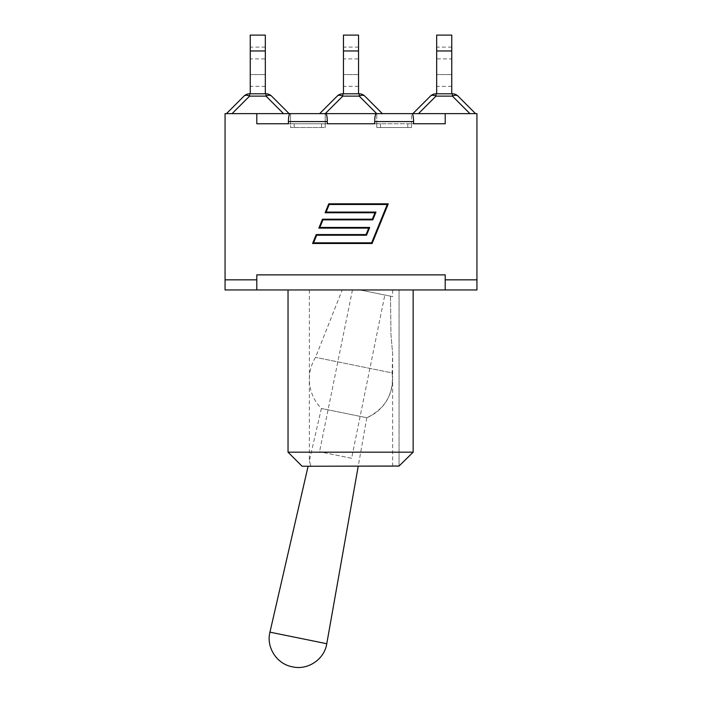 <?xml version="1.0" encoding="UTF-8"?>
<svg xmlns="http://www.w3.org/2000/svg" width="702" height="702" viewBox="0 0 702 702"><rect width="100%" height="100%" fill="white"/><g stroke="black" fill="none" stroke-linecap="round" stroke-linejoin="round"><path stroke-width="0.53" stroke-dasharray="3.51 2.63" d="M232.064 113.636L289.119 113.636L232.064 113.636L249.57 96.13L249.57 93.805A7.933 7.933 0 0 0 243.963 96.13A7.933 4.581 -135 0 1 249.57 96.13L266.005 96.13A7.933 4.581 135 0 1 271.613 96.13A7.933 7.933 0 0 0 266.005 93.805L266.005 96.13L283.511 113.636M226.448 113.636L243.963 96.13A7.933 7.933 0 0 1 249.57 93.805M250.245 93.805L265.321 93.805L250.245 93.805L250.245 35.1M271.613 96.13L289.119 113.636M265.321 93.805L265.321 50.965L250.245 50.965M265.321 35.1L265.321 50.965M265.321 58.898L265.321 86.364L265.321 58.898L250.245 58.898L250.245 47.095L250.245 86.364L250.245 58.898L265.321 58.898M376.781 113.636L325.667 113.636C326.667 114.119 327.211 116.76 327.308 121.569L327.308 123.754L325.219 123.754L325.219 113.636L325.219 123.754L376.781 123.754L376.781 113.636L376.781 123.754L374.692 123.754L374.692 121.569C374.789 116.76 375.333 114.119 376.333 113.636L376.781 113.636M411.942 113.636L411.486 113.636L411.942 113.636C412.934 114.119 413.487 116.76 413.583 121.569L413.583 123.754L411.486 123.754L411.486 113.636L411.942 113.636M476.939 279.835L445.208 279.835L445.208 289.952L476.939 289.952L476.939 279.835L445.208 279.835L476.939 279.835L476.939 113.636L411.486 113.636L411.486 123.754L445.208 123.754L413.583 123.754M288.417 123.754L290.514 123.754L290.514 113.636L290.514 123.754L256.792 123.754L290.514 123.754L288.417 123.754L288.417 121.569C288.513 116.76 289.066 114.119 290.058 113.636L225.061 113.636L225.061 279.835L256.792 279.835L225.061 279.835L225.061 289.952L256.792 289.952L256.792 279.835L225.061 279.835M469.936 113.636L412.881 113.636L469.936 113.636L452.43 96.13A7.933 4.581 135 0 1 458.037 96.13L475.552 113.636M376.728 113.636L319.664 113.636L376.728 113.636L359.213 96.13A7.933 4.581 135 0 1 364.829 96.13L382.336 113.636M412.881 113.636L430.387 96.13A7.933 4.581 -135 0 1 435.995 96.13L418.489 113.636M458.037 96.13A7.933 7.933 0 0 0 452.43 93.805L452.43 96.13L435.995 96.13L435.995 93.805A7.933 7.933 0 0 0 430.387 96.13M436.679 93.805L451.755 93.805L436.679 93.805L436.679 35.1M451.755 93.805L451.755 50.965L436.679 50.965M436.679 58.898L436.679 86.364L436.679 58.898L451.755 58.898L451.755 47.095L451.755 86.364L451.755 58.898L436.679 58.898M451.755 35.1L451.755 50.965M319.664 113.636L337.171 96.13A7.933 4.581 -135 0 1 342.787 96.13L325.272 113.636M364.829 96.13A7.933 7.933 0 0 0 359.213 93.805L359.213 96.13L342.787 96.13L342.787 93.805A7.933 7.933 0 0 0 337.171 96.13M343.462 93.805L358.538 93.805L343.462 93.805L343.462 35.1M358.538 93.805L358.538 50.965L343.462 50.965M358.538 35.1L358.538 50.965M358.538 58.898L358.538 86.364L358.538 58.898L343.462 58.898L343.462 86.364L343.462 47.095L343.462 58.898L358.538 58.898M374.692 123.754L327.308 123.754M256.792 113.636L256.792 123.754M445.208 113.636L445.208 123.754M445.208 279.835L445.208 274.877L256.792 274.877L256.792 289.952L445.208 289.952L445.208 279.835L445.208 289.952M316.927 289.952L413.153 289.952L316.927 289.952M288.031 452.185L413.153 452.185M399.069 466.031L399.069 289.952L413.153 289.952L399.069 289.952L399.069 466.268L302.114 466.268M310.925 466.268L392.646 466.268L310.925 466.268C308.924 459.213 308.924 459.213 310.925 466.268C308.924 459.213 308.924 459.213 310.925 466.268M310.925 289.952L392.646 289.952L310.925 289.952M390.514 296.165L390.961 334.582L392.646 353.755L390.961 334.582L390.514 296.165L392.646 296.595L359.986 289.952L342.207 289.952L359.986 289.952L390.514 296.165M392.646 466.268L392.646 353.755L392.172 372.929L315.549 357.336L392.172 372.929C393.998 393.673 385.547 408.608 366.821 417.725L321.384 408.476L366.821 417.725L358.222 466.268M359.986 289.952L384.828 295.007L359.986 289.952L352.457 289.952L359.986 289.952M351.614 458.257L319.542 451.728L351.614 458.257L384.828 295.007M256.792 289.952L256.792 279.835M325.123 212.75L374.982 212.75L372.35 219.191L322.49 219.191L318.857 228.115L368.717 228.115L366.084 234.565L316.225 234.565L312.592 243.489L372.086 243.489L388.259 203.826L328.755 203.826L325.123 212.75M371.639 242.822L387.258 204.493L329.203 204.493L326.114 212.083L375.974 212.083L372.797 219.858L322.938 219.858L319.849 227.448L369.708 227.448L366.532 235.231L316.672 235.231L313.583 242.822L371.639 242.822M376.781 123.754L376.781 127.518L411.486 127.518L411.486 123.754L411.486 127.518L376.781 127.518L411.486 127.518L376.781 127.518L376.781 123.754L411.486 123.754L376.781 123.754M325.219 123.754L325.219 127.518L290.514 127.518L290.514 123.754L325.219 123.754L290.514 123.754L325.219 123.754L290.514 123.754L290.514 127.518L325.219 127.518L290.514 127.518L325.219 127.518L325.219 123.754M265.321 74.57L250.245 74.57L265.321 74.57M451.755 74.57L436.679 74.57L451.755 74.57M358.538 74.57L343.462 74.57L358.538 74.57M413.583 121.569L374.692 121.569M327.308 121.569L288.417 121.569M269.945 632.16L326.772 643.716M380.458 123.754L380.458 127.518L380.458 123.754M407.809 123.754L407.809 127.518L407.809 123.754M321.542 123.754L321.542 127.518L321.542 123.754M294.191 123.754L294.191 127.518L294.191 123.754M265.321 86.364L250.245 86.364M265.321 47.095L250.245 47.095M451.755 47.095L436.679 47.095M451.755 86.364L436.679 86.364M358.538 86.364L343.462 86.364M358.538 47.095L343.462 47.095M309.354 289.952L309.354 460.793L321.384 408.476A41.646 41.646 0 0 1 315.549 357.336L342.207 289.952M392.646 289.952L392.646 296.165M366.821 417.725A41.646 41.646 0 0 0 392.172 372.929M352.457 289.952L319.542 451.728"/><path stroke-width="1.05" d="M243.963 96.13A7.933 7.933 0 0 1 249.57 93.805L266.005 93.805A7.933 7.933 0 0 1 271.613 96.13A7.933 4.581 135 0 0 266.005 96.13L266.005 93.805L249.57 93.805L249.57 96.13A7.933 4.581 -135 0 0 243.963 96.13L226.448 113.636M289.119 113.636L271.613 96.13A7.933 7.933 0 0 0 266.005 93.805M265.321 93.805L265.321 35.1L250.245 35.1L250.245 50.965L265.321 50.965M250.245 93.805L250.245 50.965M250.245 35.1L265.321 35.1M413.583 123.754L445.208 123.754L413.583 123.754L413.583 121.569C413.487 116.76 412.934 114.119 411.942 113.636L376.333 113.636C375.333 114.119 374.789 116.76 374.692 121.569L374.692 123.754L327.308 123.754L327.308 121.569C327.211 116.76 326.667 114.119 325.667 113.636L290.058 113.636C289.066 114.119 288.513 116.76 288.417 121.569L288.417 123.754L256.792 123.754L288.417 123.754M445.208 279.835L445.208 274.877L256.792 274.877L256.792 289.952L225.061 289.952L225.061 113.636L476.939 113.636L476.939 289.952L445.208 289.952L445.208 279.835L476.939 279.835M418.489 113.636L435.995 96.13A7.933 4.581 -135 0 0 430.387 96.13L412.881 113.636M430.387 96.13A7.933 7.933 0 0 1 435.995 93.805L452.43 93.805A7.933 7.933 0 0 1 458.037 96.13A7.933 4.581 135 0 0 452.43 96.13L469.936 113.636M475.552 113.636L458.037 96.13M452.43 93.805L435.995 93.805L435.995 96.13L452.43 96.13L452.43 93.805M436.679 93.805L436.679 50.965L451.755 50.965L451.755 35.1L436.679 35.1L436.679 50.965M436.679 35.1L451.755 35.1M451.755 93.805L451.755 50.965M325.272 113.636L342.787 96.13A7.933 4.581 -135 0 0 337.171 96.13L319.664 113.636M337.171 96.13A7.933 7.933 0 0 1 342.787 93.805L359.213 93.805A7.933 7.933 0 0 1 364.829 96.13A7.933 4.581 135 0 0 359.213 96.13L376.728 113.636M382.336 113.636L364.829 96.13M359.213 93.805L342.787 93.805L342.787 96.13L359.213 96.13L359.213 93.805M358.538 93.805L358.538 35.1L343.462 35.1L358.538 35.1M343.462 93.805L343.462 50.965L358.538 50.965M343.462 35.1L343.462 50.965M327.308 123.754L374.692 123.754M256.792 113.636L256.792 123.754M445.208 113.636L445.208 123.754M413.153 452.185L399.069 466.031L413.153 452.185L413.153 289.952L413.153 452.185L288.031 452.185L288.031 289.952M445.208 289.952L256.792 289.952M288.031 452.185L302.114 466.268L399.069 466.031M358.222 466.268L326.772 643.716L269.945 632.16C266.014 647.376 276.869 664.031 292.243 666.786L292.251 666.786M225.061 279.835L256.792 279.835M374.982 212.75L325.123 212.75L328.755 203.826L388.259 203.826L372.086 243.489L312.592 243.489L316.225 234.565L366.084 234.565L368.717 228.115L318.857 228.115L322.49 219.191L372.35 219.191L374.982 212.75M371.639 242.822L387.258 204.493L329.203 204.493L326.114 212.083L375.974 212.083L372.797 219.858L322.938 219.858L319.849 227.448L369.708 227.448L366.532 235.231L316.672 235.231L313.583 242.822L371.639 242.822M232.064 113.636L249.57 96.13L266.005 96.13L283.511 113.636M374.692 121.569L413.583 121.569M288.417 121.569L327.308 121.569M308.09 466.268L269.945 632.16M326.772 643.716C324.447 659.266 307.941 670.357 292.725 666.882"/></g></svg>
